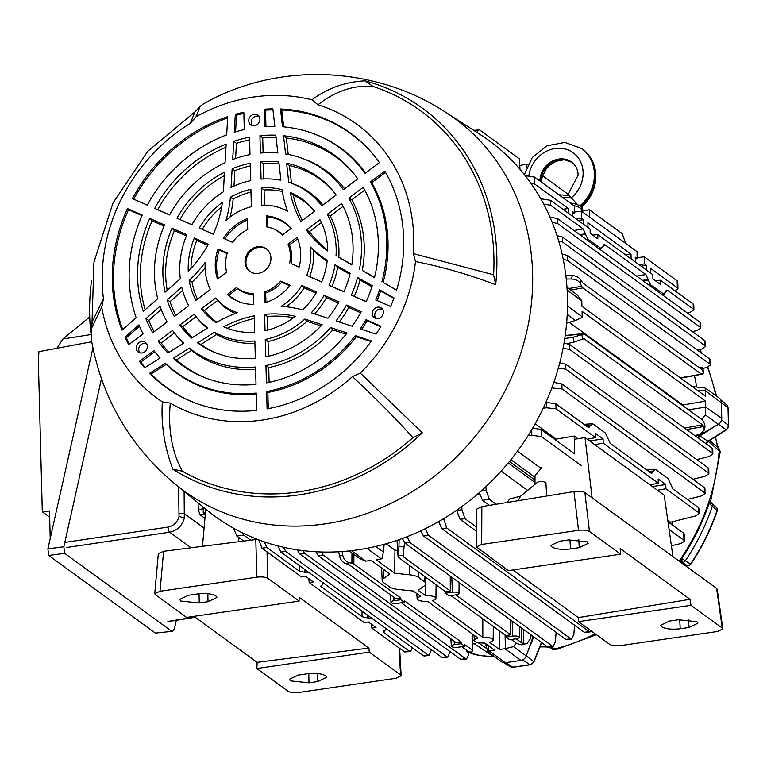<?xml version="1.0" encoding="UTF-8"?>
<svg xmlns="http://www.w3.org/2000/svg" width="767" height="767" viewBox="0 0 767 767"><rect width="100%" height="100%" fill="white"/><g stroke="black" fill="none" stroke-linecap="round" stroke-linejoin="round"><path stroke-width="1.15" d="M698.219 438.503L699.82 435.915L708.19 441.351L726.445 429.798A3.145 0.594 -122.3 0 1 726.109 429.702A4.583 4.065 -54 0 0 728.458 425.388L727.998 407.756A4.583 4.065 -54 0 0 726.656 404.842L728.19 408.073A3.145 0.949 178.5 0 0 727.998 407.756L705.266 390.643L705.41 396.136L581.952 306.311L581.808 300.817L567.158 290.156M699.82 435.915L715.381 426.068M527.38 652.717L533.746 636.84M548.127 647.08L550.37 647.751A4.199 2.991 109.3 0 1 550.121 647.684L550.457 647.799M539.997 646.811L547.878 647.022M550.84 646.715L556.037 649.63L596.429 634.712M468.867 652.496A2.627 2.311 -59.4 0 0 469.068 652.535L479.394 655.373L491.302 656.6L491.82 655.469L474.629 644.002L477.448 642.18M472.673 643.753L474.629 644.002M477.966 642.535L486.681 648.527M483.804 643.005L485.712 644.357M715.496 436.73L716.857 443.767L720.28 451.667L708.305 441.351L706.014 444.016M679.102 561.099A205.153 181.98 -54 0 0 719.178 450.603A4.199 3.739 -49.6 0 0 718.037 447.573C719.417 449.059 719.225 448.359 717.452 445.493L715.285 436.864M680.473 562.096L681.805 558.462L682.103 562.249L680.195 561.933M681.125 562.115A3.145 2.953 -80.8 0 1 681.364 562.144L681.364 562.144A3.145 2.953 -80.8 0 1 682.055 562.345L686.916 565.442A3.145 1.409 109.9 0 0 687.04 565.5L687.04 565.5A3.145 1.409 109.9 0 0 687.251 565.538M690.722 564.291L690.482 564.1A203.533 180.542 -54 0 0 717.04 510.477L709.082 503.382L710.712 501.062L711.393 503.094L709.082 503.382A205 181.837 -54 0 1 681.805 558.462L690.482 564.1A3.145 2.847 -57.5 0 1 686.916 565.442L687.04 565.5A3.145 3.145 0 0 0 690.722 564.291C701.978 547.513 710.817 529.671 717.241 510.745A3.145 0.479 -161.3 0 0 717.04 510.477A3.145 2.828 131 0 0 716.32 507.361A3.145 3.145 0 0 1 717.241 510.745M549.843 647.559A4.199 2.991 109.3 0 0 550.121 647.684L545.634 646.782L539.93 646.993M391.333 602.689A4.803 1.448 178.5 0 0 397.574 603.351L404.391 602.354L400.815 599.746L393.989 600.743A4.803 1.448 178.5 0 0 390.988 602.191A4.803 1.448 178.5 0 0 391.333 602.689M451.696 646.6A4.803 1.448 178.5 0 0 457.937 647.262L464.754 646.265L461.168 643.657L454.352 644.654A4.803 1.448 178.5 0 0 451.351 646.102A4.803 1.448 178.5 0 0 451.696 646.6M351.43 550.677L365.859 561.166L371.199 560.389L389.818 573.937L383.529 578.548A16.797 5.081 178.5 0 0 382.187 580.648A16.797 5.081 178.5 0 0 383.404 582.441L389.569 586.937A16.797 5.081 178.5 0 0 398.572 589.497L413.336 591.041L420.738 596.438A9.405 2.847 178.5 0 0 417.143 598.806A9.405 2.847 178.5 0 0 417.823 599.804A9.405 2.847 178.5 0 0 427.478 601.338L477.966 638.067A9.405 2.847 178.5 0 0 474.37 640.445A9.405 2.847 178.5 0 0 475.051 641.433A9.405 2.847 178.5 0 0 484.706 642.967L494.657 650.215L489.317 650.991L505.386 662.678L520.937 660.416L504.868 648.729L499.528 649.505L489.576 642.267A9.405 2.847 178.5 0 0 493.171 639.946A9.405 2.847 178.5 0 0 482.827 637.358L482.788 618.777M205.479 512.519L203.284 512.787L205.316 514.274M203.13 506.997L203.284 512.787M526.68 167.072L526.593 164.071L519.767 165.519M582.479 211.146L589.305 209.698L622.238 233.667L625.709 243.398M589.526 217.071L589.305 209.698M582.211 206.486L582.527 211.98M526.593 164.071L527.677 164.867M542.595 175.71L568.481 194.55M473.709 130.332L479.653 129.92L519.393 158.836L519.978 169.248M478.656 129.613L477.007 132.461M456.672 119.355L453.69 117.437M556.995 235.555L562.364 237.013L704.825 340.653L705.429 341.555L705.563 346.588L704.95 345.658L704.825 340.653M562.364 237.013L562.499 242.017L558.654 240.876M697.462 350.116L701.613 349.071L705.563 346.588M562.499 242.017L704.95 345.658M599.046 248.757L600.609 248.47L604.942 244.759L645.872 274.528L648.163 279.38L642.487 280.367L648.211 279.6M604.099 244.51L604.942 244.759L603.37 245.056M580.456 235.239L585.576 234.347L587.867 239.199L601.453 248.709L599.487 249.083M572.69 216.38L572.566 211.596L574.493 213.005L574.31 205.997L534.57 177.091L534.752 184.09L530.62 182.882M574.493 213.005L572.613 213.37M625.661 254.922L631.001 254.117L631.126 258.901M588.021 227.531L587.886 222.746L631.001 254.117M583.745 224.424L583.62 219.64L578.385 220.532M635.325 258.987L637.204 258.623L637.022 251.624L581.511 211.241L574.464 212.056M646.456 270.051L646.332 265.267L644.405 263.867L639.17 264.749M637.204 258.623L635.277 257.223L635.402 262.007M646.332 265.267L641.097 266.149M644.405 263.867L644.222 256.859L637.176 257.674M675.046 290.846L677.951 288.756L677.347 287.826L677.156 280.827L677.769 281.729L677.951 288.756M650.723 273.157L650.598 268.373L677.347 287.826M644.222 256.859L677.156 280.827M576.458 219.122L581.693 218.24L581.511 211.241M581.693 218.24L583.62 219.64M562.949 209.305L568.299 208.49L568.424 213.274M525.04 175.662L534.57 177.091M534.752 184.09L568.299 208.49M655.382 280.722L660.445 280.233L660.56 284.49L652.928 278.939L652.813 274.682L597.742 234.606L597.848 238.873L590.216 233.312L590.101 229.055L550.581 200.302L550.706 205.297L543.64 204.041M597.742 234.606L592.67 235.105M585.499 233.973L579.814 234.769L585.451 233.762L583.16 228.911L550.706 205.297M540.745 198.778L550.581 200.302M660.445 280.233L693.176 304.039L693.78 304.93L693.914 309.973L693.301 309.043L693.176 304.039M687.453 313.08L689.964 312.457L693.914 309.973M643.168 280.866L648.288 279.974L650.579 284.825L648.987 285.103M661.758 294.384L663.311 294.087L667.654 290.377L693.301 309.043M666.811 290.137L667.654 290.377L666.082 290.674M650.579 284.825L664.164 294.336L662.199 294.71M585.576 234.347L585.451 233.762M648.288 279.974L648.163 279.38M698.43 367.575C702.093 367.403 703.397 367.834 702.351 368.869L702.764 368.198L703.722 372.609L703.291 373.232L702.351 368.869L700.99 368.975L582.709 282.918L581.223 280.655L580.475 283.79C578.749 280.789 575.758 279.198 571.511 278.996L566.247 279.044M701.239 369.119L702.141 369.023L700.99 368.975M568.673 288.574L581.645 286.264L582.843 287.922L701.124 373.97L703.291 373.232M680.262 377.834L702.275 374.028M565.816 275.286L572.335 275.545C576.535 275.938 579.497 277.644 581.223 280.655M581.645 286.264L580.475 283.79M566.976 287.337L577.005 294.633L581.808 300.817M705.266 390.643L705.803 388.342L704.835 388.035L692.189 386.51M698.248 390.921L705.237 390.125M705.803 388.342L719.206 398.092A6.299 5.59 126 0 1 721.335 402.33L721.757 418.312A6.299 5.59 -54 0 1 718.296 424.391L698.536 435.8L697.308 434.918M682.841 405.695L682.831 404.976L705.544 401.131L582.086 311.316L582.22 317.327L575.461 320.462L567.216 314.47M566.621 323.166L575.461 320.462M682.831 404.976L569.277 322.351M706.052 443.719A3.145 2.847 -54.8 0 1 707.605 441.418L726.109 429.702L705.544 415.1L701.537 419.29M705.544 415.1L705.678 407.143L688.478 409.789M705.678 407.143L721.757 418.312M705.544 401.131L705.688 406.625M425.474 528.578L428.254 535.107L570.706 638.748L571.722 639.045L573.841 634.347L574.579 625.23M428.254 535.107L423.384 535.817L420.7 530.869M571.722 639.045L566.823 639.764L565.835 639.448L570.706 638.748M423.384 535.817L565.835 639.448M485.894 486.652L486.173 490.401L489.317 499.279L496.182 504.274M489.317 499.279L482.51 500.266L479.289 492.615M482.51 500.266L489.509 505.367M527.638 490.372L501.158 471.111M461.753 506.623L461.935 509.758L464.975 518.655L476.528 527.063M464.975 518.655L460.104 519.364L456.586 510.285M460.104 519.364L476.508 531.291M479.816 495.079L477.985 493.747M516.335 638.758A4.803 1.448 178.5 0 0 519.345 637.348A4.803 1.448 178.5 0 0 512.759 636.15L505.942 637.137L509.518 639.745L516.335 638.758M455.982 594.847A4.803 1.448 178.5 0 0 458.982 593.428A4.803 1.448 178.5 0 0 452.396 592.239L445.579 593.227L449.165 595.834L455.982 594.847M403.413 554.646L403.384 556.765L402.991 555.797L403.384 556.765L450.325 590.916L445.464 591.625L445.579 593.227M450.239 576.084L450.325 590.916M455.771 594.876L510.688 634.827L505.817 635.536L450.91 595.585M510.601 619.995L510.688 634.827M505.942 637.137L505.817 635.536M516.133 638.786L521.665 642.813L521.733 628.096M524.139 643.666L527.14 643.427L521.339 644.817L524.139 643.666L521.665 642.813M527.14 643.427L530.63 638.384L531.128 634.932M511.263 639.496L516.805 643.523L521.339 644.817M397.095 540.342L398.524 557.475L445.464 591.625M404.487 542.72L403.116 555.538L398.619 555.452L398.524 557.475M398.619 555.452L399.166 539.623M375.744 546.44L383.395 552.01L384.162 544.302M383.395 552.01L381.918 558.807L376.07 559.68L394.679 573.227L394.957 550.15L386.156 543.745M425.58 584.579L425.608 595.729L418.197 590.341L424.487 585.72A16.797 5.081 178.5 0 0 425.829 583.687A16.797 5.081 178.5 0 0 424.611 581.827L418.446 577.34A16.797 5.081 178.5 0 0 409.444 574.78L394.679 573.227M397.661 550.39L394.957 550.15M482.827 637.358L432.348 600.628A9.405 2.847 178.5 0 0 435.944 598.318A9.405 2.847 178.5 0 0 425.608 595.729M499.422 630.877L499.528 649.505M504.868 648.729L505.376 648.633L505.098 635.009M505.376 648.633L513.478 646.648L516.105 643.014M533.18 636.428L526.239 655.929A6.299 5.59 126 0 1 520.937 660.416M365.859 561.166L359.713 558.606L349.167 550.927M485.53 643.571L487.726 651.739L489.317 650.991M488.493 645.728L488.809 651.039M487.726 651.739L501.522 661.777A6.299 5.59 -54 0 0 505.386 662.678M302.735 550.591L304.432 553.132L446.893 656.773L447.899 657.079L450.085 651.653M304.432 553.132L299.571 553.841L297.184 549.824M447.899 657.079L443.01 657.789L442.022 657.482L446.893 656.773M299.571 553.841L442.022 657.482M264.241 541.809L266.868 547.494L261.998 548.204L301.527 576.966L305.669 576.362L313.3 581.913L309.159 582.517L364.229 622.583L368.381 621.979L376.012 627.531L371.861 628.135L404.592 651.95L410.47 651.547L412.483 647.837M308.871 578.692L309.159 582.517M371.583 624.309L371.861 628.135M410.47 651.547L404.592 651.95M383.836 631.02L383.807 632.574L409.453 651.241M241.95 532.586L243.638 535.05L250.684 540.179M243.638 535.05L236.821 536.037L233.58 528.204M236.821 536.037L243.733 541.071M261.998 548.204L258.508 539.383M266.868 547.494L299.312 571.108L299.312 565.509M304.681 569.411L304.681 572.249L299.312 571.108M309.36 572.815L305.285 572.259L305.285 569.852M321.124 585.394L321.095 586.956L323.386 582.671M367.393 615.029L367.393 617.876L362.024 616.726L320.606 586.189M372.062 618.432L367.997 617.886L367.997 615.47M383.318 631.807L383.807 632.574L386.098 628.298M367.997 617.886L367.393 617.876M305.285 572.259L304.681 572.249M461.734 646.706L467.276 650.732L467.573 651.902L472.079 651.988L467.573 651.902M472.079 651.988L472.328 633.964M472.539 650.991L472.146 650.023L464.783 644.673L464.754 646.265M466.288 650.023L467.189 652.295M401.381 602.795L456.288 642.746L461.159 642.037L461.168 643.657M404.391 602.354L404.43 600.762L461.159 642.037M342.111 551.55L342.676 554.877C343.635 559.038 345.792 561.636 349.167 562.652L346.368 563.803L348.995 564.685L395.935 598.835L400.805 598.126L400.815 599.746M353.903 554.378L353.865 563.975L400.805 598.126M353.865 563.975L351.909 563.237L351.948 552.949M346.368 563.803C342.983 562.786 340.721 560.236 339.589 556.142L338.64 551.77M349.167 562.652L351.909 563.237M321.239 551.991L323.128 555.03L465.579 658.671L466.595 658.978L468.723 654.27L468.877 652.333M323.128 555.03L318.257 555.739L315.889 551.761M466.595 658.978L461.705 659.687L460.718 659.38L465.579 658.671M318.257 555.739L460.718 659.38M283.493 547.245L285.746 551.387L428.197 655.028L429.213 655.334L431.409 649.754M285.746 551.387L280.875 552.096L277.855 545.874M429.213 655.334L424.324 656.044L423.336 655.737L428.197 655.028M280.875 552.096L423.336 655.737M472.721 640.052A206.783 183.418 -54 0 0 474.351 640.167M407.162 536.66L409.799 542.413L552.25 646.054L553.266 646.36L555.394 641.653L556.142 632.392M409.799 542.413L404.928 543.122L402.349 538.492M553.266 646.36L548.376 647.07L547.389 646.763L552.25 646.054M404.928 543.122L547.389 646.763M443.642 518.645L446.71 527.945L589.161 631.586L590.178 631.893L591.309 630.992M446.71 527.945L441.84 528.655L438.638 521.589M590.178 631.893L585.279 632.612L584.291 632.296L589.161 631.586M441.84 528.655L584.291 632.296M534.982 482.453L508.205 462.98M509.451 461.466L534.992 480.046M510.88 459.711L535.002 477.266M553.841 382.378L561.866 383.96L562 388.955L551.828 387.958M687.328 499.47L701.115 496.009L705.065 493.536L704.451 492.596L704.317 487.601L704.931 488.493L705.065 493.536M562 388.955L704.451 492.596M561.866 383.96L704.317 487.601M564.033 343.022L569.68 344.508L712.131 448.149L712.744 449.04L712.869 454.083L712.265 453.144L712.131 448.149M569.68 344.508L569.814 349.503L563.074 348.237M696.781 459.615L708.929 456.566L712.869 454.083M569.814 349.503L712.265 453.144M694.988 435.675L700.175 433.978L704.24 430.105L703.866 426.989L704.624 423.863L702.323 419.865L584.042 333.808L565.193 335.649M584.042 333.808L581.808 334.604L582.757 338.966L574.08 342.072L567.398 343.558M704.624 423.863L705.007 426.922L704.24 430.105M582.556 339.11L584.176 338.813L583.016 338.765L584.176 338.813L702.457 424.86L703.866 426.989M564.771 338.515L573.035 337.259L581.808 334.604M545.931 402.339L555.912 403.864L556.037 408.859L595.566 437.621L595.451 433.355L603.092 438.906L603.198 443.173L658.278 483.239L658.163 478.982L665.794 484.533L665.909 488.79L698.632 512.605L698.507 507.601L699.111 508.492L699.245 513.535L698.632 512.605M595.566 437.621L587.292 439.232M589.65 440.939L603.092 438.906M594.684 444.611L603.198 443.173M658.278 483.239L650.004 484.849M652.362 486.566L665.794 484.533M657.396 490.228L665.909 488.79M667.76 520.208L670.55 522.231L695.295 516.018L699.245 513.535M698.507 507.601L672.851 488.943L668.143 478.646L655.411 469.385L646.734 469.941M671.403 545.711L680.607 543.582L684.557 541.205L683.953 540.284L683.771 533.276L684.375 534.187L684.557 541.205M669.083 529.46L683.953 540.284M667.99 521.8L683.771 533.276M532.72 428.063L541.176 429.539L574.723 453.939L574.253 436.049L577.934 438.734M541.176 429.539L541.358 436.538L531.838 435.349L528.032 435.742M541.358 436.538L581.098 465.454M517.466 451.169L541.099 468.369M555.701 440.105L556.267 439.088L574.253 436.049M556.037 408.859L546.526 407.785L543.247 408.178M535.184 423.758L556.267 439.088M555.912 403.864L588.356 427.468L590.475 425.819L586.64 426.222M589.133 427.727L588.356 427.468M649.352 471.839L653.187 471.446L651.068 473.095L610.149 443.316L605.441 433.029L592.699 423.758L590.58 425.407L586.151 425.858M592.699 423.758L584.023 424.314M651.845 473.344L651.068 473.095M655.411 469.385L653.292 471.024L648.853 471.484M559.785 362.733L565.701 364.239L708.152 467.88L708.756 468.781L708.89 473.814L708.286 472.884L708.152 467.88M565.701 364.239L565.825 369.243L558.366 367.997M692.937 479.317L704.94 476.297L708.89 473.814M565.825 369.243L708.286 472.884M671.585 524.407A206.783 183.418 -54 0 0 673.1 521.589M698.334 438.101A206.783 183.418 -54 0 0 698.536 435.8M562.096 254.002L567.35 255.449L709.801 359.09L710.405 359.982L710.539 365.025L709.935 364.085L709.801 359.09M567.35 255.449L567.475 260.444L563.218 259.265M702.821 368.448L706.589 367.498L710.539 365.025M567.475 260.444L709.935 364.085M549.91 216.984L557.532 218.566L699.993 322.207L700.597 323.099L700.731 328.142L700.118 327.202L699.993 322.207M557.532 218.566L557.667 223.561L552.154 222.305M692.505 331.689L696.781 330.615L700.731 328.142M557.667 223.561L700.118 327.202M696.676 387.047A206.783 183.418 -54 0 0 694.442 375.581M199.257 602.987L208.01 601.712L216.927 597.445L215.901 595.921C211.855 593.706 205.681 593.054 197.378 593.965L188.615 595.24L179.67 599.42L180.705 601.04L199.257 602.987L199.046 593.763M317.759 681.547L308.996 682.831L290.444 680.885L289.418 679.265L298.353 675.085L307.116 673.809C315.419 672.899 321.594 673.551 325.639 675.756L326.675 677.28L317.759 681.547L317.576 673.541M267.031 551.866L267.827 578.318L299.12 601.088L299.092 597.244L368.946 648.077L257.127 662.343L193.917 616.352M299.12 601.088L186.611 617.416L155.346 594.665L154.742 593.668L160.025 591.261L256.907 577.168L255.785 539.527L257.491 539.374M202.459 546.334L205.777 509.163M238.384 541.751L239.122 537.715M257.127 662.343L256.878 668.536L288.143 691.288C290.52 692.582 294.164 692.965 299.072 692.419L395.916 678.296L401.16 675.775L400.556 674.883L399.032 647.904M154.742 593.668L158.328 553.582L163.592 551.291L255.785 539.527M267.827 578.318C265.44 577.014 261.796 576.631 256.907 577.168M368.946 648.077L369.253 652.113L400.556 674.883M256.878 668.536L369.253 652.113M375.168 318.238A6.011 5.331 126 0 1 374.9 318.113A6.011 5.331 126 0 1 373.002 310.558A6.011 5.331 126 0 1 380.48 307.5A6.011 5.331 126 0 1 381.908 308.478A6.011 5.331 126 0 1 382.234 315.87A6.011 5.331 126 0 1 375.168 318.238M376.166 318.554A5.618 4.986 126 0 1 375.811 311.632A5.618 4.986 126 0 1 382.426 309.398A5.618 4.986 126 0 1 382.723 309.542M138.875 342.676A6.011 5.331 126 0 1 145.874 342.839A6.011 5.331 126 0 1 144.704 351.794A6.011 5.331 126 0 1 138.865 352.475A6.011 5.331 126 0 1 138.875 342.676M390.652 306.541L375.782 299.983A138.913 123.219 -54 0 0 379.521 289.83L393.979 297.97A157.101 139.345 -54 0 1 390.652 306.541M360.183 328.88A138.913 123.219 -54 0 0 366.032 319.657L380.911 326.215A157.101 139.345 -54 0 1 376.079 334.115L360.183 328.88M139.421 361.372L153.841 350.557A138.913 123.219 -54 0 0 155.059 352.101A138.913 123.219 -54 0 0 160.13 358.007L144.627 367.815A157.101 139.345 -54 0 1 139.421 361.372L140.773 362.101A156.784 139.076 -54 0 0 145.116 367.508M138.904 324.863A138.913 123.219 -54 0 0 143.141 333.856L128.722 344.671A157.101 139.345 -54 0 1 124.983 337.135L138.904 324.863M259.879 119.201A6.011 5.331 126 0 1 257.089 124.666A6.011 5.331 126 0 1 251.384 125.251A6.011 5.331 126 0 1 248.729 120.822A6.011 5.331 126 0 1 252.199 114.935A6.011 5.331 126 0 1 258.393 115.616A6.011 5.331 126 0 1 259.879 119.201M243.839 112.203L244.299 129.575A138.913 123.219 -54 0 0 234.271 132.279L235.316 114.321A157.101 139.345 -54 0 1 243.839 112.203M264.279 109.221A157.101 139.345 -54 0 1 272.86 108.856L274.835 126.373A138.913 123.219 -54 0 0 264.74 126.603L264.279 109.221L265.516 110.18L265.948 126.536M223.35 238.288A46.078 40.872 -54 0 1 247.425 218.585L247.712 229.582A34.908 30.968 -54 0 0 232.554 242.353L223.35 238.288L232.593 242.295M199.267 228.067L213.322 234.261A111.436 98.847 -54 0 0 222.401 202.354A75.224 66.719 -54 0 0 199.267 228.067L213.379 234.136M176.966 218.24A102.51 90.928 -54 0 1 224.501 172.23L223.37 191.808A84.332 74.802 -54 0 0 191.827 224.789L176.966 218.24L191.894 224.664M154.685 208.413A129.805 115.136 -54 0 1 226.14 144.091L225.057 162.729A111.618 99.01 -54 0 0 169.526 214.961L154.685 208.413L169.593 214.837M132.403 198.595A157.101 139.345 -54 0 1 227.741 116.661L226.677 134.877A138.913 123.219 -54 0 0 147.254 205.134L132.403 198.595L147.283 205.086M127.456 208.595A157.101 139.345 -54 0 0 122.02 330.165L136.152 317.701A138.913 123.219 -54 0 1 142.298 215.144L127.456 208.595L128.52 209.669L142.068 215.642M149.728 218.413A129.805 115.136 -54 0 0 143.295 311.402L157.743 298.66A111.618 99.01 -54 0 1 164.579 224.961L149.728 218.413L152.134 220.838L164.08 226.102M172.009 228.24A102.51 90.928 -54 0 0 165.116 292.16L180.303 278.776A84.332 74.802 -54 0 1 186.87 234.788L172.009 228.24L174.425 230.666L186.391 235.939M194.319 238.067A75.224 66.719 -54 0 0 188.251 271.317A111.436 98.847 -54 0 0 208.375 244.27L194.319 238.067L196.745 240.502L207.761 245.363M218.077 248.939A46.078 40.872 -54 0 0 217.512 279.006L226.639 272.16A34.908 30.968 -54 0 1 227.281 252.995L218.077 248.939L219.257 250.119L227.109 253.57M236.495 287.558A34.908 30.968 -54 0 0 253.302 293.617L253.58 304.384A46.078 40.872 -54 0 1 239.429 301.92A46.078 40.872 -54 0 1 227.368 294.403L236.495 287.558L237.482 288.699A35.244 31.265 -54 0 0 253.331 294.633M254.222 315.851A111.436 98.847 -54 0 0 223.763 326.761A75.224 66.719 -54 0 0 227.694 328.41A75.224 66.719 -54 0 0 254.654 332.274L254.222 315.851M214.52 332.207A84.332 74.802 -54 0 0 254.874 340.97L255.334 358.333A102.51 90.928 -54 0 1 216.706 353.213A102.51 90.928 -54 0 1 197.618 342.897L214.52 332.207L216.591 334.517A85.022 75.415 -54 0 0 254.941 343.309M189.411 348.093A111.618 99.01 -54 0 0 255.564 367.019L256.015 384.372A129.805 115.136 -54 0 1 205.719 378.016A129.805 115.136 -54 0 1 173.313 358.275L189.411 348.093L191.424 350.442A112.318 99.624 -54 0 0 255.622 369.397M165.365 363.309A138.913 123.219 -54 0 0 256.245 393.049L256.696 410.393A157.101 139.345 -54 0 1 194.741 402.828A157.101 139.345 -54 0 1 149.623 373.261L165.365 363.309L166.238 364.363A139.22 123.487 -54 0 0 256.274 394.123M267.089 408.878A157.101 139.345 -54 0 0 371.41 340.97L355.274 335.658A138.913 123.219 -54 0 1 266.628 391.534L267.089 408.878M266.408 382.858A129.805 115.136 -54 0 0 347.115 332.974L330.615 327.538A111.618 99.01 -54 0 1 265.948 365.504L266.408 382.858M265.718 356.818A102.51 90.928 -54 0 0 322.198 324.767L304.863 319.053A84.332 74.802 -54 0 1 265.267 339.455L265.718 356.818M264.605 314.345L265.037 330.759A75.224 66.719 -54 0 0 295.4 316.33A111.436 98.847 -54 0 0 264.605 314.345L267.386 316.483L267.75 330.107M264.644 302.773A46.078 40.872 -54 0 0 290.137 285.266L280.722 281.115A34.908 30.968 -54 0 1 264.366 292.006L264.644 302.773M289.705 262.976A34.908 30.968 -54 0 0 288.066 244.146L296.992 237.444A46.078 40.872 -54 0 1 299.12 267.127L291.077 263.503A35.244 31.265 -54 0 0 289.466 244.98L297.606 238.863M306.378 229.995A111.436 98.847 -54 0 0 327.749 251.001A75.224 66.719 -54 0 0 327.73 249.879A75.224 66.719 -54 0 0 320.002 219.774L306.378 229.995L309.408 231.624L321.421 222.612M336.032 256.101A84.332 74.802 -54 0 0 336.176 248.652A84.332 74.802 -54 0 0 327.212 214.357L341.622 203.543A102.51 90.928 -54 0 1 353.041 246.197A102.51 90.928 -54 0 1 351.794 264.979L338.822 257.223A85.022 75.415 -54 0 0 338.937 250.1A85.022 75.415 -54 0 0 330.184 216.035L343.117 206.333M359.455 269.294A111.618 99.01 -54 0 0 361.478 244.97A111.618 99.01 -54 0 0 348.832 198.135L363.222 187.33A129.805 115.136 -54 0 1 378.352 242.516A129.805 115.136 -54 0 1 374.459 277.75L362.283 270.444A112.318 99.624 -54 0 0 364.239 246.418A112.318 99.624 -54 0 0 351.804 199.813L364.756 190.091M381.88 281.92A138.913 123.219 -54 0 0 386.789 241.279A138.913 123.219 -54 0 0 370.432 181.923L384.813 171.127A157.101 139.345 -54 0 1 403.653 238.825A157.101 139.345 -54 0 1 396.558 290.194L383.155 282.438A139.22 123.487 -54 0 0 388.016 241.921A139.22 123.487 -54 0 0 371.755 182.671L385.523 172.335M313.885 133.784A138.913 123.219 -54 0 1 364.987 173.438L379.377 162.633A157.101 139.345 -54 0 0 374.363 155.922A157.101 139.345 -54 0 0 280.492 108.981L282.496 126.756A138.913 123.219 -54 0 1 313.885 133.784L314.949 134.187A139.22 123.487 -54 0 1 365.533 173.035M302.907 158.587A111.618 99.01 -54 0 1 343.395 189.65L357.786 178.845A129.805 115.136 -54 0 0 354.143 174.013A129.805 115.136 -54 0 0 283.512 135.74L285.564 153.918A111.618 99.01 -54 0 1 302.907 158.587L305.295 159.498A112.318 99.624 -54 0 1 344.565 188.759M291.92 183.39A84.332 74.802 -54 0 1 321.776 205.863L336.186 195.058A102.51 90.928 -54 0 0 333.923 192.095A102.51 90.928 -54 0 0 286.609 163.189L288.756 182.287A84.332 74.802 -54 0 1 291.92 183.39L294.317 184.301A85.022 75.415 -54 0 1 322.907 205.019M314.566 211.28A75.224 66.719 -54 0 0 313.703 210.187A75.224 66.719 -54 0 0 290.262 192.469A111.436 98.847 -54 0 0 300.942 221.51L314.566 211.28M272.026 228.307A34.908 30.968 -54 0 1 282.275 235.114L291.201 228.413A46.078 40.872 -54 0 0 266.274 215.843L266.561 226.84A34.908 30.968 -54 0 1 272.026 228.307L273.177 228.748A35.244 31.265 -54 0 1 282.707 234.788M174.425 332.936L161.195 342.868L158.155 341.238A129.805 115.136 -54 0 0 167.935 353.069L183.658 343.117A111.618 99.01 -54 0 1 175.279 334.009L176.88 336.013A112.318 99.624 -54 0 0 183.38 343.3M158.155 341.238L172.556 330.433A111.618 99.01 -54 0 0 175.279 334.009M196.093 316.675L182.805 326.646L179.766 325.016A102.51 90.928 -54 0 0 191.625 338.084L207.828 327.835A84.332 74.802 -54 0 1 195.499 315.927L197.1 317.931A85.022 75.415 -54 0 0 207.272 328.18M179.766 325.016L194.166 314.211A84.332 74.802 -54 0 0 195.499 315.927M201.385 308.794A75.224 66.719 -54 0 0 216.227 322.6A119.489 105.99 -54 0 1 237.406 312.706A57.036 50.593 -54 0 1 215.815 297.96L201.385 308.794L204.434 310.414L217.77 300.405L215.815 297.96M205.192 262.41A57.036 50.593 -54 0 0 210.379 289.475L195.949 300.3A75.224 66.719 -54 0 1 189.209 280.415A119.489 105.99 -54 0 0 205.192 262.41M181.731 287.098A84.332 74.802 -54 0 0 188.73 305.717L174.33 316.531A102.51 90.928 -54 0 1 167.187 299.926L181.731 287.098M160.035 306.234A111.618 99.01 -54 0 0 167.12 321.939L152.719 332.744A129.805 115.136 -54 0 1 145.912 318.679L160.035 306.234M366.214 301.661A129.805 115.136 -54 0 0 372.244 285.727L357.575 277.472A111.618 99.01 -54 0 1 351.372 295.113L366.214 301.661M343.932 291.834A102.51 90.928 -54 0 0 350.155 273.282L335.045 264.778A84.332 74.802 -54 0 1 329.072 285.286L343.932 291.834M321.632 282.007A75.224 66.719 -54 0 0 327.269 260.31A119.489 105.99 -54 0 1 310.472 247.089A57.036 50.593 -54 0 1 310.865 252.333A57.036 50.593 -54 0 1 306.742 275.439L321.632 282.007M281.134 306.34A57.036 50.593 -54 0 0 301.786 285.449L316.675 292.006A75.224 66.719 -54 0 1 302.658 310.012A119.489 105.99 -54 0 0 281.134 306.34M311.277 312.773A84.332 74.802 -54 0 0 324.125 295.285L338.976 301.843A102.51 90.928 -54 0 1 327.892 318.247L311.277 312.773M336.051 320.932A111.618 99.01 -54 0 0 346.416 305.113L361.267 311.661A129.805 115.136 -54 0 1 352.178 326.243L336.051 320.932M249.543 137.226A129.805 115.136 -54 0 0 233.743 141.32L232.679 159.526A111.618 99.01 -54 0 1 249.994 154.57L249.543 137.226M250.224 163.256A102.51 90.928 -54 0 0 232.142 168.75L231.049 187.503A84.332 74.802 -54 0 1 250.675 180.619L250.224 163.256M250.905 189.315A75.224 66.719 -54 0 0 230.416 197.205A119.489 105.99 -54 0 1 226.035 220.321A57.036 50.593 -54 0 1 251.365 206.707L250.905 189.315M261.298 187.8A75.224 66.719 -54 0 1 282.045 189.689A119.489 105.99 -54 0 0 287.596 211.356A57.036 50.593 -54 0 0 280.933 208.202A57.036 50.593 -54 0 0 261.748 205.201L261.298 187.8L264.078 189.967A74.524 66.106 -54 0 1 282.323 191.482M260.617 161.741A102.51 90.928 -54 0 1 278.843 161.952L280.904 180.245A84.332 74.802 -54 0 0 261.068 179.104L260.617 161.741L263.397 163.889L263.79 178.941M259.936 135.711A129.805 115.136 -54 0 1 275.823 135.193L277.827 152.949A111.618 99.01 -54 0 0 260.387 153.055L259.936 135.711L262.717 137.849L263.1 152.834M270.933 258.153A13.969 12.397 -54 0 0 265.507 248.278A13.969 12.397 -54 0 0 251.883 248.959A13.969 12.397 -54 0 0 245.018 261.921A13.969 12.397 -54 0 0 249.102 270.818A13.969 12.397 -54 0 0 263.282 271.604A13.969 12.397 -54 0 0 270.933 258.153M196.084 116.689L190.293 123.372L194.837 112.116L200.12 106.373L196.084 116.689A171.099 151.761 126 0 1 311.91 99.825C327.557 88.186 345.284 81.858 365.111 80.832A219.525 194.722 126 0 1 496.824 256.063A219.525 194.722 126 0 1 495.683 284.71C468.627 274.452 441.897 266.734 415.493 261.547A171.099 151.761 126 0 1 360.279 373.059L422.339 432.828A219.525 194.722 126 0 1 172.815 469.164C164.435 447.084 160.945 424.659 162.345 401.879A171.099 151.761 126 0 1 101.723 307.231L91.235 328.87L91.206 338.947C101.637 397.69 129.748 446.183 175.528 484.418L206.793 509.988A232.526 206.256 126 0 0 441.763 519.767A232.526 206.256 126 0 0 567.436 296.906A232.526 206.256 126 0 0 480.037 134.407L446.087 112.538A230.234 204.223 126 0 1 532.614 273.435A230.234 204.223 126 0 1 408.197 494.101A230.234 204.223 126 0 1 175.528 484.418M91.235 328.87L92.491 321.172L103.449 298.756A167.944 148.971 126 0 1 190.293 123.372M103.449 298.756L101.723 307.231M162.345 401.879L170.284 403.106C167.896 429.597 171.942 452.309 182.412 471.254L172.815 469.164M422.339 432.828L412.924 437.689C396.769 419.568 376.616 399.195 352.465 376.578A167.944 148.971 126 0 1 170.284 403.106M352.465 376.578L360.279 373.059M415.493 261.547L413.346 253.637L493.593 274.778L495.683 284.71M365.111 80.832L372.963 86.431C353.884 84.869 335.562 90.976 318.008 104.782A167.944 148.971 126 0 1 413.346 253.637M318.008 104.782L311.91 99.825M140.131 352.916A5.618 4.986 126 0 1 141.176 344.517A5.618 4.986 126 0 1 146.689 343.904M252.65 125.692A5.618 4.986 126 0 1 251.212 122.308A5.618 4.986 126 0 1 253.848 117.188A5.618 4.986 126 0 1 259.198 116.68M327.212 214.357L330.184 216.035M348.832 198.135L351.804 199.813M370.432 181.923L371.755 182.671M321.68 281.882L309.676 276.59A57.736 51.207 -54 0 0 313.626 253.781A57.736 51.207 -54 0 0 313.435 250.416L310.472 247.089M266.024 248.623A14.065 12.483 -54 0 0 252.573 249.821A14.065 12.483 -54 0 0 245.948 262.678A14.065 12.483 -54 0 0 249.591 271.211M446.087 112.538C374.603 65.502 277.05 61.35 202.574 104.417L200.12 106.373M90.842 332.686A219.525 194.722 126 0 1 89.672 315.342A219.525 194.722 126 0 1 91.57 280.329M412.924 437.689A216.38 191.932 126 0 1 182.412 471.254M372.963 86.431A216.38 191.932 126 0 1 493.593 274.778M276.072 137.351A129.105 114.523 -54 0 0 262.717 137.849M279.073 163.975A101.819 90.314 -54 0 0 263.397 163.889M230.11 216.965A120.189 106.603 -54 0 0 233.139 199.132L230.416 197.205M250.982 192.018A74.524 66.106 -54 0 0 233.139 199.132M250.291 165.902A101.819 90.314 -54 0 0 234.875 170.725L233.983 186.122M234.875 170.725L232.142 168.75M249.611 139.834A129.105 114.523 -54 0 0 236.476 143.333L235.594 158.472M236.476 143.333L233.743 141.32M346.416 305.113L348.764 307.519L360.663 312.763M339.302 322.006A112.318 99.624 -54 0 0 348.764 307.519M324.125 295.285L326.454 297.682L338.362 302.927M314.633 313.876A85.022 75.415 -54 0 0 326.454 297.682M301.786 285.449L304.106 287.836L316.033 293.09M286.101 306.771A57.736 51.207 -54 0 0 304.106 287.836M309.676 276.59L306.742 275.439M313.435 250.416A120.189 106.603 -54 0 0 327.164 261.259M343.99 291.709L329.072 285.286M332.025 286.436A85.022 75.415 -54 0 0 337.624 267.376L335.045 264.778M349.905 274.289L337.624 267.376M366.271 301.536L351.372 295.113M354.335 296.273A112.318 99.624 -54 0 0 360.068 280.022L357.575 277.472M371.937 286.705L360.068 280.022M161.204 309.427L148.817 320.357L145.912 318.679M148.817 320.357A129.105 114.523 -54 0 0 154.157 331.67M182.613 290.559L170.053 301.632L167.187 299.926M170.053 301.632A101.819 90.314 -54 0 0 175.796 315.429M197.474 299.159A74.524 66.106 -54 0 1 192.028 282.141A120.189 106.603 -54 0 0 205.086 267.875M192.028 282.141L189.209 280.415M217.77 300.405A57.736 51.207 -54 0 0 235.354 313.454M204.434 310.414A74.524 66.106 -54 0 0 216.821 322.255M182.805 326.646A101.819 90.314 -54 0 0 192.488 337.538M161.195 342.868A129.105 114.523 -54 0 0 168.961 352.427M267.884 227.09L267.616 216.936L266.274 215.843M291.144 228.451A45.742 40.574 -54 0 0 267.616 216.936M314.499 211.193A74.524 66.106 -54 0 0 293.291 195.163L290.262 192.469M293.291 195.163A110.736 98.224 -54 0 0 302.39 220.417M291.47 183.227L289.475 165.595L286.609 163.189M334.719 193.111A101.819 90.314 -54 0 0 289.475 165.595M288.219 154.397L286.369 138.041L283.512 135.74M354.939 175.02A129.105 114.523 -54 0 0 286.369 138.041M374.718 156.372A156.784 139.076 -54 0 0 281.767 109.978L283.665 126.852M281.767 109.978L280.492 108.981M383.155 282.438L396.606 290.022M374.564 277.357L362.283 270.444M351.861 264.567L338.822 257.223M309.408 231.624A110.736 98.224 -54 0 0 327.739 250.157M288.066 244.146L289.466 244.98M299.14 267.06L291.077 263.503M265.948 302.38L265.698 292.975A35.244 31.265 -54 0 0 281.796 282.246L280.722 281.115M281.796 282.246L289.753 285.755M265.698 292.975L264.366 292.006M293.531 317.73A110.736 98.224 -54 0 0 267.386 316.483M268.431 356.233L268.047 341.526A85.022 75.415 -54 0 0 307.068 321.344L304.863 319.053M307.068 321.344L321.057 325.956M268.047 341.526L265.267 339.455M269.112 382.311L268.728 367.585A112.318 99.624 -54 0 0 332.868 329.848L330.615 327.538M332.868 329.848L346.118 334.211M268.728 367.585L265.948 365.504M268.287 408.658L267.865 392.464A139.22 123.487 -54 0 0 356.291 336.694L355.274 335.658M356.291 336.694L370.998 341.536M267.865 392.464L266.628 391.534M166.238 364.363L151.032 373.989L149.623 373.261M151.032 373.989A156.784 139.076 -54 0 0 195.269 403.03M206.927 378.467A129.105 114.523 -54 0 1 176.525 359.867L191.424 350.442M176.525 359.867L173.313 358.275M217.914 353.664A101.819 90.314 -54 0 1 200.916 344.431L216.591 334.517M200.916 344.431L197.618 342.897M254.289 318.487A110.736 98.224 -54 0 0 227.396 328.218L223.763 326.761M227.396 328.218A74.524 66.106 -54 0 0 228.902 328.851M240.004 302.131A45.742 40.574 -54 0 1 228.882 295.151L237.482 288.699M228.882 295.151L227.368 294.403M219.257 250.119A45.742 40.574 -54 0 0 218.403 278.335M196.745 240.502A74.524 66.106 -54 0 0 190.964 268.45M174.425 230.666A101.819 90.314 -54 0 0 167.225 290.31M152.134 220.838A129.105 114.523 -54 0 0 145.136 309.782M128.52 209.669A156.784 139.076 -54 0 0 122.758 329.503M227.665 117.993A156.784 139.076 -54 0 0 133.746 199.123M225.958 147.274A129.105 114.523 -54 0 0 157.705 209.592M224.3 175.701A101.819 90.314 -54 0 0 179.996 219.42M221.692 206.841A74.524 66.106 -54 0 0 202.306 229.256M247.463 220.043A45.742 40.574 -54 0 0 224.827 238.873M272.975 109.854A156.784 139.076 -54 0 0 265.516 110.18M243.877 113.382A156.784 139.076 -54 0 0 236.524 115.232L235.316 114.321M236.524 115.232L235.555 131.886M139.489 326.224L126.277 337.873L124.983 337.135M126.277 337.873A156.784 139.076 -54 0 0 129.383 344.182M155.059 352.101L155.768 352.993A139.22 123.487 -54 0 0 160.063 358.045M154.694 351.65L140.773 362.101M380.633 326.704L367.077 320.721A139.22 123.487 -54 0 1 361.602 329.35M366.032 319.657L367.077 320.721M375.782 299.983L377.086 300.491A139.22 123.487 -54 0 0 380.605 290.952L379.521 289.83M380.605 290.952L393.826 298.392M377.086 300.491L390.681 306.484M264.471 205.153L264.078 189.967M287.414 210.887A57.736 51.207 -54 0 0 283.33 209.103L280.933 208.202M581.002 206.198L577.867 204.856A20.997 6.347 -1.5 0 1 581.213 207.291L581.002 206.198A37.784 33.518 -54 0 0 595.182 174.521A37.784 33.518 -54 0 0 582.374 149.066L581.587 148.491A37.784 33.518 126 0 1 594.396 173.946A37.784 33.518 126 0 1 580.216 205.633M570.149 202.967A20.997 6.347 -1.5 0 1 577.867 204.856L571.223 197.905A29.395 26.068 -54 0 0 583.112 172.537A29.395 26.068 -54 0 0 557.446 148.261A29.395 26.068 -54 0 0 528.866 175.653M573.735 205.585A20.997 6.347 -1.5 0 1 581.559 210.292A20.997 6.347 -1.5 0 1 581.348 211.261M581.453 207.886L581.213 207.291A20.997 6.347 -1.5 0 1 581.453 207.886A20.997 6.347 -1.5 0 1 581.511 208.288L581.559 210.292M571.223 197.905L568.759 195.364L558.922 194.808M92.884 348.026L47.899 548.865L63.843 546.737L101.426 378.927M155.413 633.101L172.259 631.318L155.413 633.101L48.704 555.461L47.899 548.865M63.843 546.737L64.649 553.333L48.704 555.461M176.333 620.292L174.713 627.396C173.879 630.416 172.834 631.663 171.578 631.136L64.649 553.333M49.663 517.38A20.997 7.325 81.7 0 0 48.57 516.402L42.3 511.838L49.491 511.004L50.219 538.539M91.685 341.746L38.925 351.67L38.35 360.941L42.3 511.838M56.873 348.295L62.875 338.995L89.72 316.953M184.109 491.436L184.32 518.214C182.095 525.903 177.206 530.563 169.66 532.202A4.199 1.39 -98.5 0 1 168.021 527.073C173.687 525.855 177.359 522.356 179.027 516.594L178.606 486.93M198.097 502.874L198.27 509.47L203.178 508.818M204.77 513.871L199.986 514.743L198.27 509.47M204.952 518.358L199.986 514.743M680.224 628.777L688.987 627.502L697.922 623.188L696.896 621.701L678.344 619.755L669.581 621.04L660.665 625.249L661.7 626.831C665.746 629.036 671.921 629.688 680.224 628.777L679.706 619.583M579.248 547.657L570.485 548.932C562.173 549.853 555.998 549.201 551.952 546.986L550.927 545.414L559.843 541.195L568.606 539.92L587.148 541.866L588.174 543.343L579.248 547.657L578.788 539.623M722.85 628.902L717.576 631.49L620.685 645.574C615.796 646.111 612.162 645.728 609.775 644.424L578.471 621.654L578.308 617.598L690.022 599.315L690.99 605.336L722.255 628.077L716.579 588.366L717.183 589.2L722.85 628.902L722.255 628.077M589.459 531.464C587.071 530.16 583.428 529.786 578.529 530.323L573.965 491.551C578.855 490.918 582.498 491.254 584.876 492.548L589.459 531.464L620.724 554.205L620.158 548.491L690.022 599.315M578.308 617.598L512.845 569.967M578.471 621.654L690.99 605.336M507.227 502.462L509.652 498.962L520.563 496.182L518.147 500.678M546.679 496.009L545.912 482.673L542.595 481.34L537.955 481.906L520.563 496.182M592.105 497.802L585.01 437.573L575.288 439.165M541.857 467.458L535.011 475.78L534.973 484.351M672.966 556.641L664.184 495.166L585.01 437.573M578.529 530.323L481.686 544.445L476.432 546.919L508.339 570.629L620.724 554.205M476.432 546.919L476.604 509.221L481.858 506.613L481.686 544.445M573.965 491.551L481.858 506.613M584.876 492.548L716.579 588.366M728.19 408.073L728.65 425.704A3.145 0.949 178.5 0 0 728.458 425.388L721.613 419.837M513.142 667.271L510.228 666.676A4.583 4.065 -54 0 0 512.807 667.185A3.145 1.103 -98.3 0 0 513.142 667.271L530.304 664.768L533.957 661.863L526.258 655.881M530.304 664.768A3.145 1.103 -98.3 0 1 529.968 664.682A4.583 4.065 -54 0 0 533.755 661.605L541.444 642.439M505.702 662.63L512.807 667.185L529.968 664.682L522.557 659.946M551.463 648.383A4.199 3.73 -58.3 0 0 551.837 648.652L551.837 648.652A4.199 3.73 -58.3 0 0 554.589 649.026A205.153 181.98 -54 0 0 595.25 633.858M479.797 655.421A2.627 1.074 -82.6 0 1 479.596 655.44L474.322 654.443A2.627 0.556 -76 0 0 474.428 654.424M487.975 656.475A2.627 1.112 -82.8 0 1 487.754 656.494L479.596 655.44A2.627 1.074 -82.6 0 1 479.394 655.373M491.302 656.6A2.627 2.291 -96.2 0 0 492.117 656.677L487.754 656.494A2.627 1.112 -82.8 0 1 487.553 656.418M492.759 655.402A2.627 2.378 123.7 0 1 491.82 655.469M715.764 395.59A205.153 181.98 -54 0 0 707.49 367.249M701.23 352.849A205.153 181.98 -54 0 0 699.581 349.579M709.638 440.44L718.037 447.573M680.281 562.355L680.885 562.134A3.145 2.963 -97 0 1 682.103 562.249A3.145 2.847 -57.5 0 0 685.305 560.811A204.032 180.983 126 0 0 712.284 506.335A3.145 2.828 131 0 0 711.565 503.229L716.32 507.361M636.668 276.13L645.872 274.528M587.867 239.199L586.285 239.477M541.061 199.334L541.051 198.758M573.956 230.512L583.16 228.911M582.843 287.922L570.744 290.079M571.511 278.996L572.335 275.545M480.947 491.168L486.173 490.401M456.614 510.534L461.935 509.758M452.396 592.239L451.801 577.225M512.759 636.15L512.164 621.136M523.679 629.515L523.621 643.551M399.377 546.622L404.334 546.718M409.271 565.289L409.444 574.78M418.398 571.933L418.446 577.34M424.563 576.42L424.611 581.827M513.478 646.648L526.239 655.929M383.126 569.066L383.529 578.548M362.024 616.726L362.024 611.126M454.352 644.654L454.217 641.231M393.989 600.743L393.855 597.32M339.589 556.142L342.676 554.877M381.41 558.903L366.856 548.319M442.741 519.192L443.671 519.058M552.48 387.881L552.441 386.3M703.646 426.519L686.59 429.568M684.528 428.063L702.457 424.86M574.08 342.072L573.035 337.259M531.838 435.349L531.694 429.788M546.526 407.785L546.382 402.32M567.484 306.081L582.23 316.809M308.996 682.831L308.785 673.599M208.01 601.712L207.838 593.696M163.592 551.291L160.025 591.261M567.599 195.173L578.145 175.192C578.021 169.775 575.873 165.404 571.712 162.077A20.997 18.619 -54 0 0 551.195 161.789A20.997 18.619 -54 0 0 539.891 180.954M540.668 181.53A20.997 18.619 126 0 1 551.751 162.499A20.997 18.619 126 0 1 572.086 162.355L564.052 159.785L556.104 161.233L549.651 165.241L545.931 169.306L542.135 177.196L541.368 182.038M562.364 197.311A19.137 5.781 -1.5 0 1 571.377 198.116M49.634 516.287L48.57 516.402M62.875 338.995L90.813 334.575M184.32 518.214A4.199 0.844 -167.3 0 0 179.027 516.594M167.896 621.414L194.904 617.08M204.089 528.07L184.742 513.986A4.199 1.256 178.4 0 0 179.344 513.42M191.088 547.782L169.66 532.202L66.374 547.552M65.751 542.279L168.021 527.073M570.485 548.932L569.967 539.747M688.987 627.502L688.536 619.458M728.65 425.704L726.445 429.798M726.656 404.842L720.644 399.722M510.228 666.676L503.766 662.678M533.957 661.863L541.684 642.612M549.105 646.964L551.837 648.652C552.125 649.352 553.525 649.678 556.037 649.63M474.322 654.443L468.273 652.266M492.117 656.677L493.862 656.207M699.859 349.512L701.757 353.232M707.903 367.115L716.608 396.203M680.885 562.134L681.364 562.144M710.712 501.072L720.28 451.667M680.665 378.131L701.901 374.2M458.982 593.428L459.097 582.527M519.345 637.348L519.46 626.447M397.018 540.371L398.063 556.804M425.829 583.687L425.781 577.302M435.944 598.318L436.087 584.799M493.171 639.946L493.306 626.428M382.187 580.648L381.621 567.973M417.143 598.806L416.817 593.581M474.37 640.445L474.035 635.21M472.597 650.732L472.788 634.299M451.351 646.102L450.891 638.815M390.988 602.191L390.528 594.904M583.323 333.578L565.212 335.505M401.16 675.775L399.617 648.326M91.954 324.46L93.938 262.228L113.008 202.929L147.801 151.252L195.595 111.301M581.587 148.491L564.896 142.422L546.967 145.797L532.298 157.503L524.379 174.579M582.374 149.066C590.897 155.605 595.393 164.426 595.863 175.547C595.854 188.183 590.993 198.768 581.281 207.291M168.462 621.558L195.173 617.272"/></g></svg>
